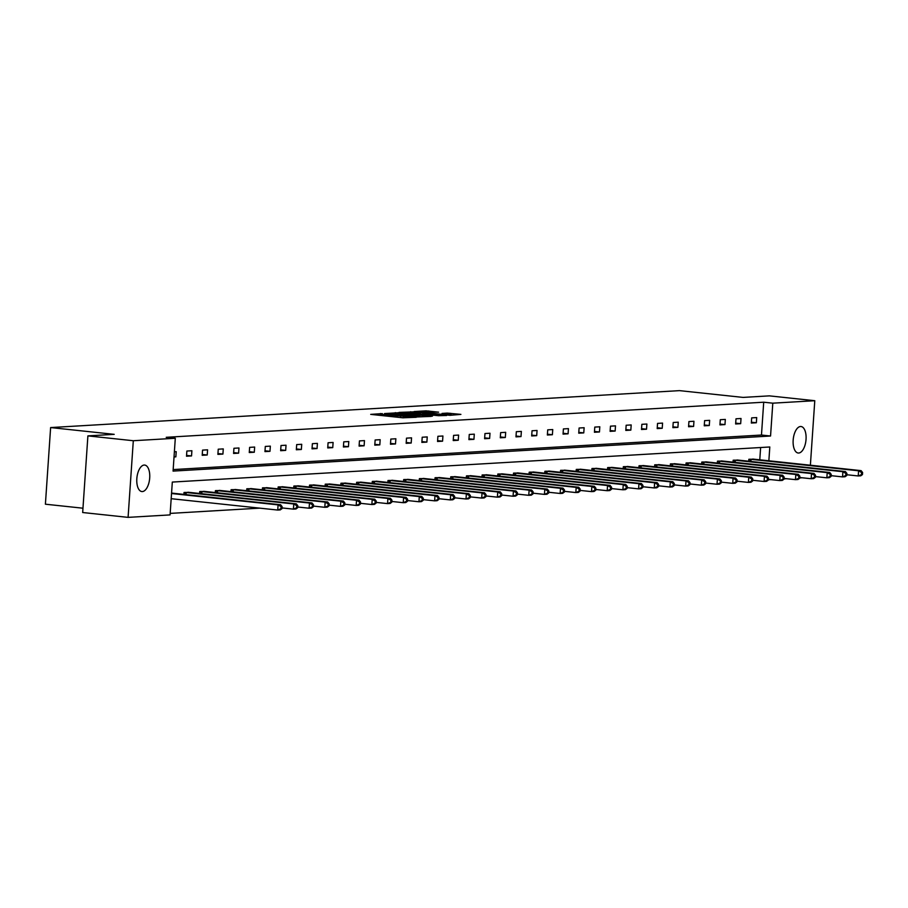 <?xml version="1.0" encoding="UTF-8"?>
<svg xmlns="http://www.w3.org/2000/svg" width="908" height="908" viewBox="0 0 908 908"><rect width="100%" height="100%" fill="white"/><g stroke="black" fill="none" stroke-linecap="round" stroke-linejoin="round"><path stroke-width="1.36" d="M382.336 413.605L370.714 414.377L402.8 417.794L416.239 417.283L384.084 414.65L380.724 414.025L382.336 413.605M798.7 453.024A13.314 6.379 -83.9 0 1 798.189 453.013A13.314 6.379 -83.9 0 1 793.206 439.62A13.314 6.379 -83.9 0 1 800.504 426.51A13.314 6.379 -83.9 0 1 801.015 426.522A13.314 6.379 -83.9 0 1 805.998 439.915A13.314 6.379 -83.9 0 1 798.7 453.024M142.363 491.569A13.314 6.379 -83.9 0 1 141.852 491.557A13.314 6.379 -83.9 0 1 136.87 478.164A13.314 6.379 -83.9 0 1 144.168 465.055A13.314 6.379 -83.9 0 1 144.678 465.066A13.314 6.379 -83.9 0 1 149.661 478.459A13.314 6.379 -83.9 0 1 142.363 491.569M438.598 412.175L426.034 410.836L414.127 411.562L450.039 415.319L460.901 414.389L447.247 413.095L442.014 413.435L451.265 414.74L443.172 414.525L419.235 411.744L438.598 412.175M768.86 460.81L769.802 446.986L172.316 482.069L170.068 514.904L128.085 517.367L82.673 512.521L87.894 435.885L114.204 434.342L50.621 427.566L679.502 390.633L743.073 397.409L769.371 395.865L814.782 400.712L810.379 465.236M87.894 435.885L133.306 440.732L175.301 438.269L173.065 471.093L770.552 436.01L772.799 403.175L814.782 400.712M173.167 469.584L761.471 435.034L763.707 402.21L166.221 437.304L175.301 438.269M763.707 402.21L772.799 403.175M398.101 412.765L384.481 413.571L416.568 416.988L431.243 416.386L398.101 412.765L398.022 413.912M399.032 412.414L413.458 411.869L446.6 415.489L438.587 415.694L422.799 414.173L419.235 414.423L432.458 416.148L399.021 412.55M128.085 517.367L133.306 440.732M50.621 427.566L45.4 504.201L82.968 508.208M738.181 460.129L733.165 460.22L733.028 462.172M706.799 461.968L701.782 462.059L701.646 464.011M675.416 463.818L670.41 463.897L670.274 465.861M644.044 465.656L639.028 465.747L638.891 467.699M612.662 467.495L607.645 467.586L607.52 469.549M581.29 469.345L576.274 469.425L576.137 471.388M549.908 471.184L544.891 471.275L544.755 473.227M518.525 473.023L513.519 473.113L513.383 475.077M487.153 474.873L482.137 474.963L482 476.916M455.771 476.711L450.754 476.802L450.629 478.754M424.388 478.55L419.382 478.641L419.246 480.604M393.016 480.4L388 480.491L387.864 482.443M361.634 482.239L356.617 482.33L356.492 484.282M330.262 484.089L325.246 484.168L325.109 486.132M298.88 485.928L293.863 486.018L293.738 487.971M267.497 487.766L262.491 487.857L262.355 489.821M236.125 489.616L231.109 489.696L230.972 491.659M204.743 491.455L199.726 491.546L199.601 493.498M171.555 493.203L173.371 493.294M170.182 513.395L259.699 508.139M759.78 459.834L760.62 447.519M189.057 492.374L184.04 492.465L183.904 494.417M220.44 490.536L215.423 490.626L215.287 492.579M251.811 488.686L246.794 488.776L246.67 490.74M283.194 486.847L278.177 486.938L278.041 488.89M314.565 485.008L309.56 485.099L309.424 487.051M345.948 483.158L340.931 483.249L340.795 485.212M377.331 481.319L372.314 481.41L372.178 483.362M408.702 479.481L403.685 479.56L403.561 481.524M440.085 477.631L435.068 477.721L434.932 479.685M471.456 475.792L466.451 475.883L466.315 477.835M502.839 473.953L497.822 474.033L497.686 475.996M534.222 472.103L529.205 472.194L529.069 474.146M565.593 470.265L560.577 470.355L560.452 472.308M596.976 468.414L591.959 468.505L591.823 470.469M628.347 466.576L623.342 466.667L623.206 468.619M659.73 464.737L654.713 464.828L654.577 466.78M691.113 462.887L686.096 462.978L685.96 464.941M722.484 461.048L717.468 461.139L717.343 463.091M753.867 459.21L748.85 459.289L748.714 461.253M802.207 477.778L799.721 477.926M786.521 478.698L784.035 478.845M770.835 479.617L768.35 479.764M761.471 435.034L770.552 436.01M756.353 422.753L751.325 423.049L751.676 417.873L756.705 417.578L756.353 422.753L751.381 422.22M740.667 423.673L735.628 423.968L735.991 418.792L741.019 418.497L740.667 423.673L735.684 423.139M724.97 424.592L719.942 424.887L720.294 419.712L725.322 419.417L724.97 424.592L719.999 424.07M709.284 425.523L704.256 425.818L704.608 420.631L709.636 420.336L709.284 425.523L704.313 424.989M693.599 426.442L688.57 426.737L688.922 421.562L693.95 421.267L693.599 426.442L688.627 425.909M677.901 427.362L672.873 427.657L673.225 422.481L678.253 422.186L677.901 427.362L672.93 426.828M662.216 428.281L657.188 428.576L657.54 423.4L662.568 423.105L662.216 428.281L657.244 427.747M646.53 429.2L641.502 429.495L641.854 424.32L646.882 424.025L646.53 429.2L641.559 428.678M630.833 430.12L625.805 430.426L626.157 425.239L631.185 424.944L630.833 430.12L625.862 429.598M615.147 431.05L610.119 431.345L610.471 426.158L615.499 425.863L615.147 431.05L610.176 430.517M599.462 431.97L594.434 432.265L594.785 427.089L599.813 426.794L599.462 431.97L594.49 431.436M583.765 432.889L578.736 433.184L579.1 428.009L584.128 427.713L583.765 432.889L578.793 432.356M568.079 433.808L563.051 434.103L563.403 428.928L568.431 428.633L568.079 433.808L563.108 433.275M552.393 434.728L547.365 435.023L547.717 429.847L552.745 429.552L552.393 434.728L547.422 434.206M536.707 435.658L531.679 435.954L532.031 430.767L537.059 430.471L536.707 435.658L531.725 435.125M521.01 436.578L515.982 436.873L516.334 431.697L521.362 431.402L521.01 436.578L516.039 436.044M505.325 437.497L500.297 437.792L500.649 432.617L505.677 432.321L505.325 437.497L500.353 436.964M489.639 438.416L484.611 438.712L484.963 433.536L489.991 433.241L489.639 438.416L484.668 437.883M473.942 439.336L468.914 439.631L469.266 434.455L474.294 434.16L473.942 439.336L468.971 438.814M458.256 440.255L453.228 440.562L453.58 435.375L458.608 435.08L458.256 440.255L453.285 439.733M442.571 441.186L437.543 441.481L437.894 436.294L442.922 435.999L442.571 441.186L437.599 440.652M426.874 442.105L421.845 442.4L422.209 437.225L427.237 436.93L426.874 442.105L421.902 441.572M411.188 443.025L406.16 443.32L406.512 438.144L411.54 437.849L411.188 443.025L406.216 442.491M395.502 443.944L390.474 444.239L390.826 439.063L395.854 438.768L395.502 443.944L390.531 443.41M379.816 444.863L374.777 445.158L375.14 439.983L380.168 439.688L379.816 444.863L374.834 444.341M364.119 445.794L359.091 446.089L359.443 440.902L364.471 440.607L364.119 445.794L359.148 445.261M348.434 446.713L343.406 447.008L343.757 441.833L348.786 441.538L348.434 446.713L343.462 446.18M332.748 447.633L327.72 447.928L328.072 442.752L333.1 442.457L332.748 447.633L327.777 447.099M317.051 448.552L312.023 448.847L312.375 443.671L317.403 443.376L317.051 448.552L312.08 448.019M301.365 449.471L296.337 449.766L296.689 444.591L301.717 444.296L301.365 449.471L296.394 448.949M285.679 450.391L280.651 450.697L281.003 445.51L286.031 445.215L285.679 450.391L280.708 449.869M269.982 451.321L264.954 451.616L265.306 446.43L270.346 446.134L269.982 451.321L265.011 450.788M254.297 452.241L249.269 452.536L249.621 447.36L254.649 447.065L254.297 452.241L249.325 451.707M238.611 453.16L233.583 453.455L233.935 448.28L238.963 447.984L238.611 453.16L233.64 452.627M222.914 454.079L217.886 454.375L218.249 449.199L223.277 448.904L222.914 454.079L217.943 453.546M207.228 454.999L202.2 455.294L202.552 450.118L207.58 449.823L207.228 454.999L202.257 454.477M191.543 455.93L186.515 456.225L186.866 451.038L191.894 450.743L191.543 455.93L186.571 455.396M174.381 451.775L176.209 451.673L175.857 456.849L174.03 456.951M175.857 456.849L174.041 456.656M387.262 413.526L420.177 416.545L397.556 413.855L387.262 413.526M412.062 412.868L403.969 412.652L406.784 413.174L420.563 413.855L412.062 412.868M281.957 508.65L282.104 506.585L281.094 506.641L280.958 508.718L281.957 508.65L280.243 509.91L277.734 510.058L278.086 504.882L280.606 504.734L172.259 493.158M171.181 498.696L277.734 510.058L280.958 508.718M171.533 493.521L278.086 504.882L281.094 506.641M280.606 504.734L282.104 506.585M297.654 507.731L297.79 505.665L296.78 505.722L296.644 507.788L297.654 507.731L295.94 508.991L293.42 509.138L293.772 503.963L296.292 503.815L187.945 492.238M282.013 507.924L293.42 509.138L296.644 507.788M185.164 492.397L293.772 503.963L296.78 505.722M296.292 503.815L297.79 505.665M313.339 506.812L313.476 504.746L312.477 504.803L312.329 506.868L313.339 506.812L311.626 508.071L309.106 508.219L309.469 503.043L311.977 502.896L203.63 491.319M297.699 507.005L309.106 508.219L312.329 506.868M200.861 491.478L309.469 503.043L312.477 504.803M311.977 502.896L313.476 504.746M329.025 505.892L329.173 503.815L328.163 503.883L328.026 505.949L329.025 505.892L327.311 507.152L324.803 507.3L325.155 502.113L327.663 501.965L219.327 490.388M313.385 506.074L324.803 507.3L328.026 505.949M216.547 490.558L325.155 502.113L328.163 503.883M327.663 501.965L329.173 503.815M344.722 504.973L344.858 502.896L343.848 502.953L343.712 505.03L344.722 504.973L343.008 506.221L340.489 506.369L340.841 501.193L343.36 501.046L235.013 489.469M329.082 505.154L340.489 506.369L343.712 505.03M232.232 489.639L340.841 501.193L343.848 502.953M343.36 501.046L344.858 502.896M360.408 504.042L360.544 501.976L359.545 502.033L359.398 504.11L360.408 504.042L358.694 505.302L356.174 505.45L356.526 500.274L359.046 500.126L250.699 488.549M344.768 504.235L356.174 505.45L359.398 504.11M247.918 488.708L356.526 500.274L359.545 502.033M359.046 500.126L360.544 501.976M376.094 503.123L376.241 501.057L375.231 501.114L375.095 503.18L376.094 503.123L374.38 504.383L371.871 504.53L372.223 499.355L374.732 499.207L266.396 487.63M360.453 503.316L371.871 504.53L375.095 503.18M263.615 487.789L372.223 499.355L375.231 501.114M374.732 499.207L376.241 501.057M391.779 502.203L391.927 500.138L390.917 500.195L390.781 502.26L391.779 502.203L390.077 503.463L387.557 503.611L387.909 498.435L390.429 498.288L282.082 486.711M376.15 502.396L387.557 503.611L390.781 502.26M279.301 486.87L387.909 498.435L390.917 500.195M390.429 498.288L391.927 500.138M407.476 501.284L407.613 499.207L406.614 499.275L406.466 501.341L407.476 501.284L405.762 502.544L403.243 502.691L403.595 497.505L406.114 497.357L297.767 485.791M391.836 501.466L403.243 502.691L406.466 501.341M294.986 485.95L403.595 497.505L406.614 499.275M406.114 497.357L407.613 499.207M423.162 500.365L423.298 498.288L422.299 498.344L422.152 500.421L423.162 500.365L421.448 501.613L418.94 501.761L419.292 496.585L421.8 496.438L313.453 484.861M407.522 500.546L418.94 501.761L422.152 500.421M310.684 485.031L419.292 496.585L422.299 498.344M421.8 496.438L423.298 498.288M438.848 499.445L438.995 497.368L437.985 497.425L437.849 499.502L438.848 499.445L437.134 500.694L434.626 500.841L434.977 495.666L437.497 495.518L329.15 483.941M423.207 499.627L434.626 500.841L437.849 499.502M326.369 484.112L434.977 495.666L437.985 497.425M437.497 495.518L438.995 497.368M454.545 498.515L454.681 496.449L453.671 496.506L453.535 498.583L454.545 498.515L452.831 499.775L450.311 499.922L450.663 494.746L453.183 494.599L344.836 483.022M438.904 498.708L450.311 499.922L453.535 498.583M342.055 483.181L450.663 494.746L453.671 496.506M453.183 494.599L454.681 496.449M470.231 497.595L470.367 495.53L469.368 495.586L469.22 497.652L470.231 497.595L468.517 498.855L466.008 499.003L466.36 493.827L468.869 493.68L360.521 482.103M454.59 497.788L466.008 499.003L469.22 497.652M357.752 482.261L466.36 493.827L469.368 495.586M468.869 493.68L470.367 495.53M485.916 496.676L486.064 494.599L485.054 494.667L484.917 496.733L485.916 496.676L484.202 497.936L481.694 498.083L482.046 492.908L484.554 492.76L376.218 481.183M470.276 496.869L481.694 498.083L484.917 496.733M373.438 481.342L482.046 492.908L485.054 494.667M484.554 492.76L486.064 494.599M501.613 495.757L501.749 493.68L500.739 493.748L500.603 495.813L501.613 495.757L499.899 497.016L497.38 497.164L497.732 491.977L500.251 491.83L391.904 480.253M485.973 495.938L497.38 497.164L500.603 495.813M389.123 480.423L497.732 491.977L500.739 493.748M500.251 491.83L501.749 493.68M517.299 494.837L517.435 492.76L516.436 492.817L516.289 494.894L517.299 494.837L515.585 496.086L513.065 496.233L513.429 491.058L515.937 490.91L407.59 479.333M501.659 495.019L513.065 496.233L516.289 494.894M404.82 479.503L513.429 491.058L516.436 492.817M515.937 490.91L517.435 492.76M532.985 493.907L533.132 491.841L532.122 491.898L531.986 493.975L532.985 493.907L531.271 495.166L528.762 495.314L529.114 490.138L531.623 489.991L423.287 478.414M517.344 494.1L528.762 495.314L531.986 493.975M420.506 478.573L529.114 490.138L532.122 491.898M531.623 489.991L533.132 491.841M548.67 492.987L548.818 490.922L547.808 490.978L547.672 493.044L548.67 492.987L546.968 494.247L544.448 494.395L544.8 489.219L547.32 489.071L438.973 477.495M533.041 493.18L544.448 494.395L547.672 493.044M436.192 477.653L544.8 489.219L547.808 490.978M547.32 489.071L548.818 490.922M564.367 492.068L564.504 490.002L563.505 490.059L563.357 492.125L564.367 492.068L562.654 493.328L560.134 493.475L560.486 488.3L563.005 488.152L454.658 476.575M548.727 492.261L560.134 493.475L563.357 492.125M451.878 476.734L560.486 488.3L563.505 490.059M563.005 488.152L564.504 490.002M580.053 491.149L580.201 489.071L579.191 489.14L579.043 491.205L580.053 491.149L578.339 492.408L575.831 492.556L576.183 487.369L578.691 487.221L470.355 475.656M564.413 491.33L575.831 492.556L579.043 491.205M467.575 475.815L576.183 487.369L579.191 489.14M578.691 487.221L580.201 489.071M595.739 490.229L595.886 488.152L594.876 488.209L594.74 490.286L595.739 490.229L594.025 491.478L591.517 491.625L591.868 486.45L594.388 486.302L486.041 474.725M580.099 490.411L591.517 491.625L594.74 490.286M483.26 474.895L591.868 486.45L594.876 488.209M594.388 486.302L595.886 488.152M611.436 489.31L611.572 487.233L610.573 487.29L610.426 489.367L611.436 489.31L609.722 490.558L607.202 490.706L607.554 485.53L610.074 485.383L501.727 473.806M595.796 489.491L607.202 490.706L610.426 489.367M498.946 473.976L607.554 485.53L610.573 487.29M610.074 485.383L611.572 487.233M627.122 488.379L627.258 486.313L626.259 486.37L626.111 488.447L627.122 488.379L625.408 489.639L622.899 489.787L623.251 484.611L625.76 484.463L517.412 472.886M611.481 488.572L622.899 489.787L626.111 488.447M514.643 473.045L623.251 484.611L626.259 486.37M625.76 484.463L627.258 486.313M642.807 487.46L642.955 485.394L641.945 485.451L641.808 487.517L642.807 487.46L641.093 488.72L638.585 488.867L638.937 483.692L641.445 483.544L533.11 471.967M627.167 487.653L638.585 488.867L641.808 487.517M530.329 472.126L638.937 483.692L641.945 485.451M641.445 483.544L642.955 485.394M658.504 486.54L658.64 484.463L657.63 484.531L657.494 486.597L658.504 486.54L656.79 487.8L654.271 487.948L654.623 482.772L657.142 482.625L548.795 471.048M642.864 486.733L654.271 487.948L657.494 486.597M546.014 471.207L654.623 482.772L657.63 484.531M657.142 482.625L658.64 484.463M674.19 485.621L674.326 483.544L673.327 483.612L673.18 485.678L674.19 485.621L672.476 486.881L669.956 487.029L670.32 481.842L672.828 481.694L564.481 470.117M658.55 485.803L669.956 487.029L673.18 485.678M561.712 470.287L670.32 481.842L673.327 483.612M672.828 481.694L674.326 483.544M689.876 484.702L690.023 482.625L689.013 482.681L688.877 484.759L689.876 484.702L688.162 485.95L685.654 486.098L686.005 480.922L688.514 480.775L580.178 469.198M674.235 484.883L685.654 486.098L688.877 484.759M577.397 469.368L686.005 480.922L689.013 482.681M688.514 480.775L690.023 482.625M705.573 483.771L705.709 481.705L704.699 481.762L704.563 483.839L705.573 483.771L703.859 485.031L701.339 485.178L701.691 480.003L704.211 479.855L595.864 468.278M689.932 483.964L701.339 485.178L704.563 483.839M593.083 468.437L701.691 480.003L704.699 481.762M704.211 479.855L705.709 481.705M721.258 482.852L721.395 480.786L720.396 480.843L720.248 482.908L721.258 482.852L719.545 484.112L717.025 484.259L717.377 479.084L719.896 478.936L611.549 467.359M705.618 483.045L717.025 484.259L720.248 482.908M608.769 467.518L717.377 479.084L720.396 480.843M719.896 478.936L721.395 480.786M736.944 481.932L737.092 479.867L736.082 479.923L735.945 481.989L736.944 481.932L735.23 483.192L732.722 483.34L733.074 478.164L735.582 478.017L627.246 466.44M721.304 482.125L732.722 483.34L735.945 481.989M624.466 466.599L733.074 478.164L736.082 479.923M735.582 478.017L737.092 479.867M752.63 481.013L752.777 478.936L751.767 479.004L751.631 481.07L752.63 481.013L750.927 482.273L748.408 482.42L748.76 477.233L751.279 477.086L642.932 465.52M737.001 481.195L748.408 482.42L751.631 481.07M640.151 465.679L748.76 477.233L751.767 479.004M751.279 477.086L752.777 478.936M768.327 480.094L768.463 478.017L767.464 478.073L767.317 480.15L768.327 480.094L766.613 481.342L764.093 481.49L764.445 476.314L766.965 476.167L658.618 464.59M752.687 480.275L764.093 481.49L767.317 480.15M655.837 464.76L764.445 476.314L767.464 478.073M766.965 476.167L768.463 478.017M784.013 479.174L784.149 477.097L783.15 477.154L783.002 479.231L784.013 479.174L782.299 480.423L779.79 480.57L780.142 475.395L782.651 475.247L674.303 463.67M768.372 479.356L779.79 480.57L783.002 479.231M671.534 463.84L780.142 475.395L783.15 477.154M782.651 475.247L784.149 477.097M799.698 478.244L799.846 476.178L798.836 476.235L798.7 478.312L799.698 478.244L797.984 479.503L795.476 479.651L795.828 474.475L798.348 474.328L690.001 462.751M784.058 478.437L795.476 479.651L798.7 478.312M687.22 462.91L795.828 474.475L798.836 476.235M798.348 474.328L799.846 476.178M815.395 477.324L815.532 475.259L814.521 475.315L814.385 477.381L815.395 477.324L813.682 478.584L811.162 478.732L811.514 473.556L814.033 473.409L705.686 461.832M799.755 477.517L811.162 478.732L814.385 477.381M702.905 461.99L811.514 473.556L814.521 475.315M814.033 473.409L815.532 475.259M831.081 476.405L831.217 474.328L830.218 474.396L830.071 476.462L831.081 476.405L829.367 477.665L826.859 477.812L827.211 472.637L829.719 472.489L721.372 460.912M815.441 476.598L826.859 477.812L830.071 476.462M718.603 461.071L827.211 472.637L830.218 474.396M829.719 472.489L831.217 474.328M846.767 475.486L846.914 473.409L845.904 473.477L845.768 475.542L846.767 475.486L845.053 476.745L842.545 476.893L842.896 471.706L845.405 471.558L737.069 459.981M831.126 475.667L842.545 476.893L845.768 475.542M734.288 460.152L842.896 471.706L845.904 473.477M845.405 471.558L846.914 473.409M862.464 474.566L862.6 472.489L861.59 472.546L861.454 474.623L862.464 474.566L860.75 475.815L858.23 475.962L858.582 470.787L861.102 470.639L752.755 459.062M846.824 474.748L858.23 475.962L861.454 474.623M749.974 459.232L858.582 470.787L861.59 472.546M861.102 470.639L862.6 472.489M380.27 415.399L380.407 413.515M396.853 417.158L396.978 415.274M384.005 415.796L384.084 414.65M386.683 416.08L386.763 414.933M395.513 417.022L395.627 415.365M400.587 417.566L400.666 416.42M403.266 417.839L403.345 416.704M395.264 413.651L395.332 412.629M410.62 412.731L410.677 411.733M413.378 413.004L413.458 411.869M447.179 414.071L447.247 413.095M449.937 414.4L450.016 413.231M425.966 411.823L426.034 410.836M428.724 412.107L428.803 410.961M185.346 494.576L185.493 492.42M186.095 494.656L186.242 492.488M201.031 493.657L201.179 491.5M201.78 493.736L201.928 491.569M216.728 492.738L216.876 490.581M217.477 492.817L217.625 490.649M232.414 491.807L232.561 489.662M233.163 491.886L233.311 489.73M248.1 490.887L248.247 488.742M248.849 490.967L248.996 488.81M263.797 489.968L263.933 487.812M264.546 490.048L264.693 487.88M279.482 489.049L279.63 486.892M280.231 489.128L280.379 486.96M295.168 488.129L295.316 485.973M295.917 488.209L296.065 486.041M310.854 487.199L311.001 485.054M311.614 487.29L311.762 485.122M326.551 486.279L326.698 484.134M327.3 486.359L327.447 484.202M342.237 485.36L342.384 483.215M342.986 485.44L343.133 483.283M357.922 484.441L358.07 482.284M358.671 484.52L358.819 482.352M373.619 483.521L373.767 481.365M374.368 483.601L374.516 481.433M389.305 482.602L389.453 480.446M390.054 482.681L390.202 480.514M404.991 481.671L405.138 479.526M405.74 481.751L405.887 479.594M420.688 480.752L420.835 478.607M421.437 480.831L421.584 478.675M436.373 479.833L436.521 477.676M437.123 479.912L437.27 477.744M452.059 478.913L452.207 476.757M452.808 478.993L452.956 476.825M467.756 477.994L467.892 475.837M468.505 478.073L468.653 475.906M483.442 477.063L483.589 474.918M484.191 477.154L484.339 474.986M499.128 476.144L499.275 473.999M499.877 476.223L500.024 474.067M514.813 475.224L514.961 473.079M515.574 475.304L515.71 473.147M530.51 474.305L530.658 472.149M531.259 474.385L531.407 472.217M546.196 473.386L546.344 471.229M546.945 473.465L547.093 471.297M561.882 472.466L562.029 470.31M562.631 472.546L562.778 470.378M577.579 471.536L577.726 469.391M578.328 471.615L578.475 469.459M593.265 470.616L593.412 468.471M594.014 470.696L594.161 468.539M608.95 469.697L609.098 467.541M609.699 469.776L609.847 467.609M624.647 468.778L624.783 466.621M625.396 468.857L625.544 466.689M640.333 467.858L640.481 465.702M641.082 467.938L641.23 465.77M656.019 466.928L656.166 464.783M656.768 467.018L656.915 464.851M671.704 466.008L671.852 463.863M672.465 466.088L672.612 463.931M687.401 465.089L687.549 462.944M688.15 465.168L688.298 463.012M703.087 464.17L703.235 462.013M703.836 464.249L703.984 462.081M718.773 463.25L718.92 461.094M719.522 463.33L719.669 461.162M734.47 462.331L734.617 460.174M735.219 462.41L735.366 460.243M750.156 461.4L750.303 459.255M750.905 461.48L751.052 459.323M380.622 415.433L380.724 414.025M397.205 417.203L397.307 415.785"/></g></svg>

